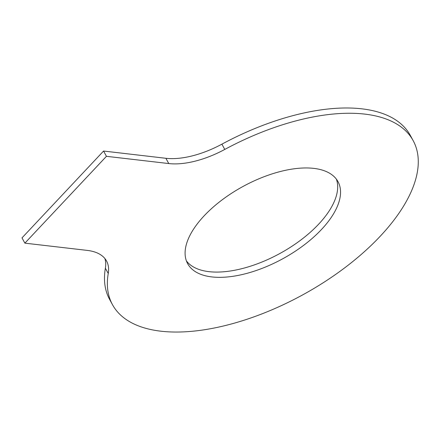 <?xml version="1.0" encoding="UTF-8"?>
<svg xmlns="http://www.w3.org/2000/svg" width="440" height="440" viewBox="0 0 440 440"><rect width="100%" height="100%" fill="white"/><g stroke="black" fill="none" stroke-linecap="round" stroke-linejoin="round"><path stroke-width="0.66" d="M168.768 163.559L165.897 158.29A68.502 33 151.4 0 0 221.898 144.161A171.259 82.505 -28.6 0 1 410.311 135.399L413.182 140.668A171.259 82.505 -28.6 0 0 224.774 149.43A68.502 33 151.4 0 1 168.768 163.559L106.442 156.316L103.565 151.041L22 237.881L24.871 243.15L87.203 250.393A68.502 33 -28.6 0 1 106.563 261.019A68.502 33 -28.6 0 1 108.246 273.482L105.375 268.207A171.259 82.505 -28.6 0 0 109.582 299.36L112.459 304.634A171.259 82.505 -28.6 0 1 108.246 273.482M165.897 158.29L103.565 151.041M413.182 140.668A171.259 82.505 -28.6 0 1 302.313 295.086A171.259 82.505 -28.6 0 1 112.459 304.634M106.442 156.316L24.871 243.15M321.502 229.471A85.63 41.25 -28.6 0 1 245.157 273.823A85.63 41.25 -28.6 0 1 187.638 263.643A85.63 41.25 -28.6 0 1 243.073 186.434A85.63 41.25 -28.6 0 1 338.002 181.66A85.63 41.25 -28.6 0 1 321.502 229.471M104.88 258.522A68.502 33 -28.6 0 1 105.375 268.207M336.369 179.135A85.63 41.25 -28.6 0 1 318.626 224.202A85.63 41.25 -28.6 0 1 245.053 267.817A85.63 41.25 -28.6 0 1 186.401 260.898M224.774 149.43L221.898 144.161"/></g></svg>
